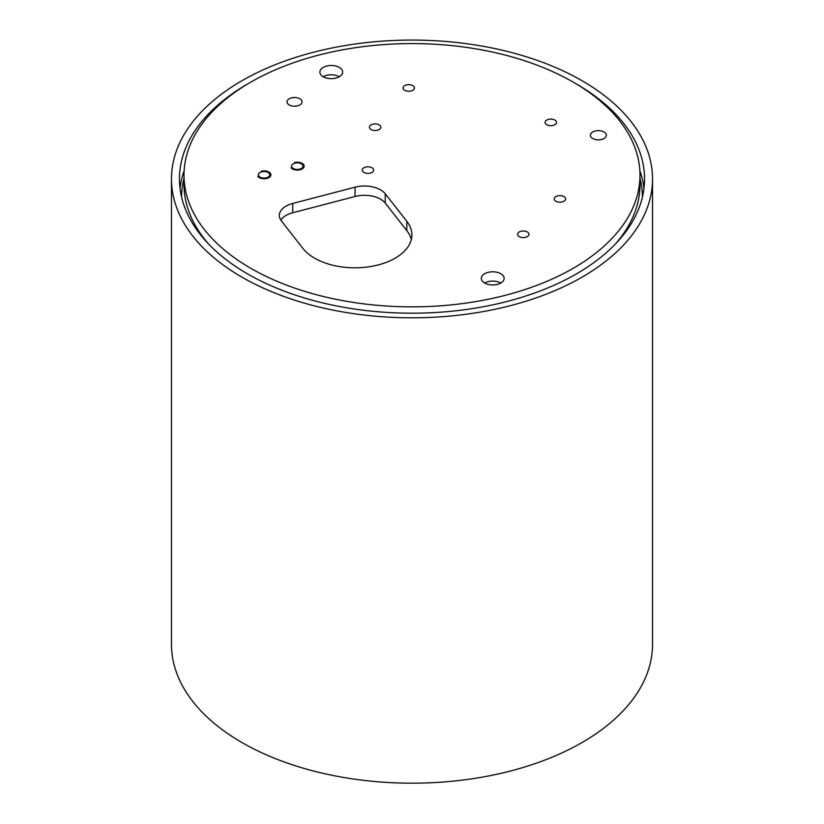 <?xml version="1.0" encoding="UTF-8"?>
<svg xmlns="http://www.w3.org/2000/svg" width="824" height="824" viewBox="0 0 824 824"><rect width="100%" height="100%" fill="white"/><g stroke="black" fill="none" stroke-linecap="round" stroke-linejoin="round"><path stroke-width="1.24" d="M184.01 175.213A227.99 131.624 -0 0 0 204.249 229.422A227.99 131.624 -0 0 0 505.895 295.167A227.99 131.624 -0 0 0 639.99 175.213A227.99 131.624 -0 0 0 412 43.59A227.99 131.624 -0 0 0 184.01 175.213L184.01 184.525A227.99 131.624 -0 0 0 204.249 238.733A227.99 131.624 -0 0 0 208.966 244.398M615.034 244.398A227.99 131.624 -0 0 0 639.99 184.525L639.99 175.213M385.23 193.753L406.829 221.347A57 32.909 -0 0 1 411.887 234.902A57 32.909 -0 0 1 366.896 267.069A57 32.909 -0 0 1 302.954 248.446L281.355 220.863A22.794 13.163 180 0 1 279.336 215.445A22.794 13.163 180 0 1 292.736 203.446L355.072 187.182A22.794 13.163 180 0 1 385.23 193.753L385.23 203.065L406.829 230.648A57 32.909 180 0 1 411.31 239.547M385.23 203.065A22.794 13.163 -0 0 0 355.072 196.493L292.736 212.757A22.794 13.163 -0 0 0 280.809 220.09M484.687 283.023A11.402 6.582 180 0 1 488.055 281.684A11.402 6.582 180 0 1 500.807 283.023M323.193 76.714A11.402 6.582 180 0 1 339.313 76.714M545.591 123.744A5.696 3.286 180 0 1 545.086 122.395A5.696 3.286 180 0 1 549.587 119.181A5.696 3.286 180 0 1 555.984 121.035A5.696 3.286 180 0 1 556.488 122.395A5.696 3.286 180 0 1 551.987 125.609A5.696 3.286 180 0 1 545.591 123.744M362.766 171.454A5.696 3.286 180 0 1 362.261 170.094A5.696 3.286 180 0 1 366.762 166.881A5.696 3.286 180 0 1 373.159 168.745A5.696 3.286 180 0 1 373.663 170.094A5.696 3.286 180 0 1 369.162 173.318A5.696 3.286 180 0 1 362.766 171.454M287.679 103.659A7.519 4.347 180 0 1 287.01 101.867A7.519 4.347 180 0 1 294.539 97.52A7.519 4.347 180 0 1 302.058 101.867A7.519 4.347 180 0 1 296.125 106.111A7.519 4.347 180 0 1 287.679 103.659M369.945 128.554A5.696 3.286 180 0 1 369.44 127.205A5.696 3.286 180 0 1 373.942 123.981A5.696 3.286 180 0 1 380.327 125.845A5.696 3.286 180 0 1 380.843 127.205A5.696 3.286 180 0 1 376.341 130.419A5.696 3.286 180 0 1 369.945 128.554M554.717 200.263A5.696 3.286 180 0 1 554.212 198.903A5.696 3.286 180 0 1 558.713 195.69A5.696 3.286 180 0 1 565.11 197.554A5.696 3.286 180 0 1 565.614 198.903A5.696 3.286 180 0 1 561.113 202.117A5.696 3.286 180 0 1 554.717 200.263M601.664 139.452A7.982 4.604 180 0 1 590.396 135.249A7.982 4.604 180 0 1 598.379 130.645A7.982 4.604 180 0 1 606.361 135.249A7.982 4.604 180 0 1 601.664 139.452M258.88 176.171A5.696 3.286 180 0 1 258.375 174.812A5.696 3.286 180 0 1 264.071 171.526A5.696 3.286 180 0 1 269.778 174.812A5.696 3.286 180 0 1 265.276 178.035A5.696 3.286 180 0 1 258.88 176.171M261.352 171.34A6.613 3.821 180 0 1 270.684 174.812A6.613 3.821 180 0 1 265.462 178.55A6.613 3.821 180 0 1 258.046 176.388L257.84 176.439A6.839 3.945 -0 0 0 265.513 178.674A6.839 3.945 -0 0 0 270.911 174.812A6.839 3.945 -0 0 0 261.26 171.217L261.352 171.34M292.118 167.499A5.696 3.286 180 0 1 291.614 166.139A5.696 3.286 180 0 1 297.309 162.853A5.696 3.286 180 0 1 303.016 166.139A5.696 3.286 180 0 1 298.515 169.363A5.696 3.286 180 0 1 292.118 167.499M294.59 162.668A6.613 3.821 180 0 1 303.922 166.139A6.613 3.821 180 0 1 298.71 169.878A6.613 3.821 180 0 1 291.294 167.715L291.078 167.766A6.839 3.945 -0 0 0 298.752 170.002A6.839 3.945 -0 0 0 304.159 166.139A6.839 3.945 -0 0 0 294.498 162.544L294.59 162.668M335.945 78.064A11.402 6.582 180 0 1 319.856 72.069A11.402 6.582 180 0 1 331.248 65.487A11.402 6.582 180 0 1 342.65 72.069A11.402 6.582 180 0 1 335.945 78.064M403.544 89.311A5.696 3.286 -0 0 0 409.94 91.176A5.696 3.286 -0 0 0 414.441 87.952A5.696 3.286 -0 0 0 406.397 84.954A5.696 3.286 -0 0 0 403.039 87.952A5.696 3.286 -0 0 0 403.544 89.311M518.1 235.643A5.696 3.286 180 0 1 517.596 234.294A5.696 3.286 180 0 1 523.292 230.998A5.696 3.286 180 0 1 528.987 234.294A5.696 3.286 180 0 1 525.64 237.291A5.696 3.286 180 0 1 518.1 235.643M497.438 284.373A11.402 6.582 180 0 1 481.35 278.368A11.402 6.582 180 0 1 488.055 272.373A11.402 6.582 180 0 1 504.144 278.368A11.402 6.582 180 0 1 497.438 284.373M171.474 178.942L171.474 644.317A240.526 138.865 -0 0 0 511.055 770.862A240.526 138.865 -0 0 0 652.526 644.317L652.526 178.942A240.526 138.865 180 0 1 511.055 305.488A240.526 138.865 180 0 1 171.474 178.942A240.526 138.865 180 0 1 361.334 43.188A240.526 138.865 180 0 1 631.184 121.746A240.526 138.865 180 0 1 652.526 178.942M642.411 197.08A230.411 133.025 -0 0 0 639.99 178.293M184.01 178.293A230.411 133.025 -0 0 0 181.589 197.08M180.013 188.253A232.543 134.261 180 0 1 184.143 170.722M639.857 170.722A232.543 134.261 180 0 1 643.987 188.253M574.812 83.08A232.543 134.261 180 0 1 644.543 178.942A232.543 134.261 180 0 1 507.769 301.285A232.543 134.261 180 0 1 179.457 178.942A232.543 134.261 180 0 1 249.188 83.08M406.829 230.648L406.829 221.347M355.072 196.493L355.072 187.182M292.736 203.446L292.736 212.757M303.922 166.139L303.922 167.148M270.684 174.812L270.684 175.831"/></g></svg>
